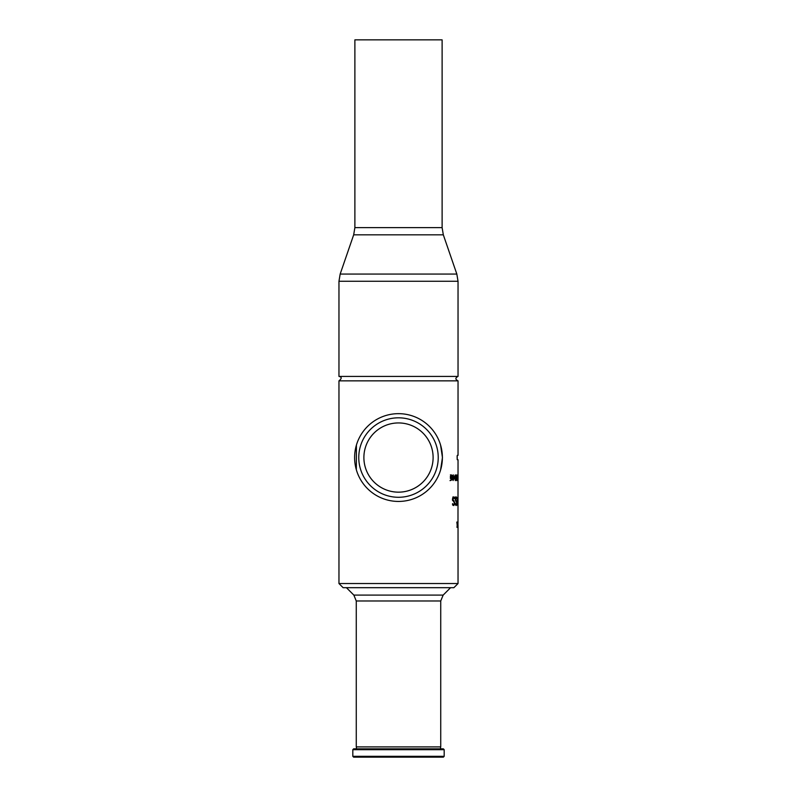 <?xml version="1.0" encoding="UTF-8"?>
<svg xmlns="http://www.w3.org/2000/svg" width="797" height="797" viewBox="0 0 797 797"><rect width="100%" height="100%" fill="white"/><g stroke="black" fill="none" stroke-linecap="round" stroke-linejoin="round"><path stroke-width="1.2" d="M398.5 492.157A34.61 34.61 0 0 0 433.11 457.548A34.61 34.61 0 0 0 398.5 422.938A34.61 34.61 0 0 0 363.89 457.548A34.61 34.61 0 0 0 398.5 492.157M398.5 422.938A34.61 34.61 0 0 0 368.523 474.853A34.61 34.61 0 0 0 428.477 474.853A34.61 34.61 0 0 0 398.5 422.938M398.5 413.663A43.885 43.885 0 0 0 360.493 479.495A43.885 43.885 0 0 0 436.507 479.495A43.885 43.885 0 0 0 398.5 413.663M398.5 417.817A39.73 39.73 0 0 0 364.09 477.413A39.73 39.73 0 0 0 432.91 477.413A39.73 39.73 0 0 0 398.5 417.817M398.5 749.678L444.188 749.678L443.361 748.841L353.639 748.841L352.812 749.678L398.5 749.678M444.188 756.323L443.361 757.15L353.639 757.15L352.812 756.323L444.188 756.323L444.188 749.678M398.5 746.909L440.731 746.909L440.731 600.978L356.269 600.978L356.269 746.909L398.5 746.909M451.969 478.13L450.674 478.19L450.305 476.775L451.341 474.863L452.337 477.413L452.019 479.724L450.604 480.541L451.969 478.13L450.365 478.519M451.092 479.724L450.026 480.621M450.494 477.901L451.969 477.602L451.341 475.47L450.723 476.745L451.391 478.13M450.405 474.863L451.142 475.47M451.341 475.47L450.574 475.47M458.016 475.759L457.986 523.619M458.036 526.14L457.986 524.217M458.016 480.292L458.036 459.759L457.329 459.759L457.099 456.721L457.329 455.336L458.036 455.336L458.036 380.846L338.964 380.846L338.964 583.534L458.036 583.534L458.036 526.568M457.149 458.375L457.329 459.759M457.01 497.597L457.01 498.982L456.342 497.886L455.764 499.301L457 503.166L456.322 505.537L455.535 504.959L455.535 503.654L456.322 504.581L456.771 503.266L455.426 499.46L455.685 497.697L456.342 496.93L457.01 497.597L456.163 497.886M455.486 496.93L456.163 497.597M456.342 497.886L455.625 497.886M456.542 500.885L455.695 500.885L456.043 501.652M456.322 504.581L455.535 504.581M456.043 504.581L455.814 505.288M454.977 497.597L454.977 498.982L453.852 497.886L452.945 499.301L454.967 503.166L453.822 505.537L452.576 504.959L452.576 503.654L453.832 504.581L454.569 503.266L452.427 499.46L452.826 497.697L453.862 496.93L454.977 497.597L454.111 497.946M452.965 496.93L454.111 497.597M453.852 497.886L452.706 497.936M454.19 500.885L453.304 500.885L453.971 501.921M452.517 500.516L453.304 500.885M453.832 504.581L452.576 504.511M453.901 504.581L453.314 505.437M457.827 522.623L457.767 526.847M457.847 526.996L457.647 522.623M457.448 527.375L456.82 522.065L457.468 522.065L456.98 527.375M458.026 477.054L457.986 474.982M458.016 479.515L458.036 477.094M457.588 476.526L457.797 474.853L457.588 476.526M457.936 479.186L457.797 480.641L457.886 479.186M457.837 477.762L457.797 475.41L457.677 477.762M457.757 478.11L457.797 480.103L457.677 478.11M457.757 504.611L457.757 497.866L457.438 504.611M457.956 498.035L457.757 505.567L457.249 501.233L457.847 498.035M456.183 477.752L456.641 474.863L457.03 477.752L456.641 480.641L456.183 477.752L456.322 480.023M456.641 480.023L456.84 476.078L456.372 477.752M455.356 475.48L455.356 480.023L455.645 476.078L454.908 475.48M455.914 477.752L455.356 480.641L454.728 477.752L455.356 474.863L455.705 477.752M453.413 477.134L453.413 479.635L454.26 477.134L452.746 477.134L453.104 474.982M453.413 474.982L453.413 476.536L454.449 476.536L454.449 477.393L453.104 480.521L453.104 477.134M453.563 476.536L453.563 477.134M354.884 227.623L354.884 39.85L442.116 39.85L442.116 227.623L354.884 227.623L353.679 234.826L443.321 234.826L456.83 274.058L340.17 274.058L338.964 281.271L338.964 376.413L458.036 376.413C455.177 377.898 455.177 379.372 458.036 380.846M458.036 583.534L453.882 587.688L343.118 587.688L338.964 583.534M440.582 445.075L442.455 457.548L440.582 470.021M356.339 469.742L356.408 445.115M356.269 600.978L353.838 595.1L443.162 595.1L440.731 600.978M450.963 477.702L450.425 477.702M452.019 475.361L451.092 475.361M456.073 500.516L455.505 500.516M452.945 499.301L452.427 499.301M453.423 500.516L452.537 500.516M338.964 281.271L458.036 281.271L458.036 376.413M352.812 756.323L352.812 749.678M440.592 748.841L440.592 746.909M356.408 748.841L356.408 746.909M443.162 595.1L450.574 587.688M353.838 595.1L346.426 587.688M457.199 455.565L457.199 459.53M458.036 475.62L458.036 476.148M338.964 376.413C341.913 377.021 341.913 378.505 338.964 380.846M456.83 274.058L458.036 281.271M353.679 234.826L340.17 274.058M442.116 227.623L443.321 234.826"/></g></svg>

